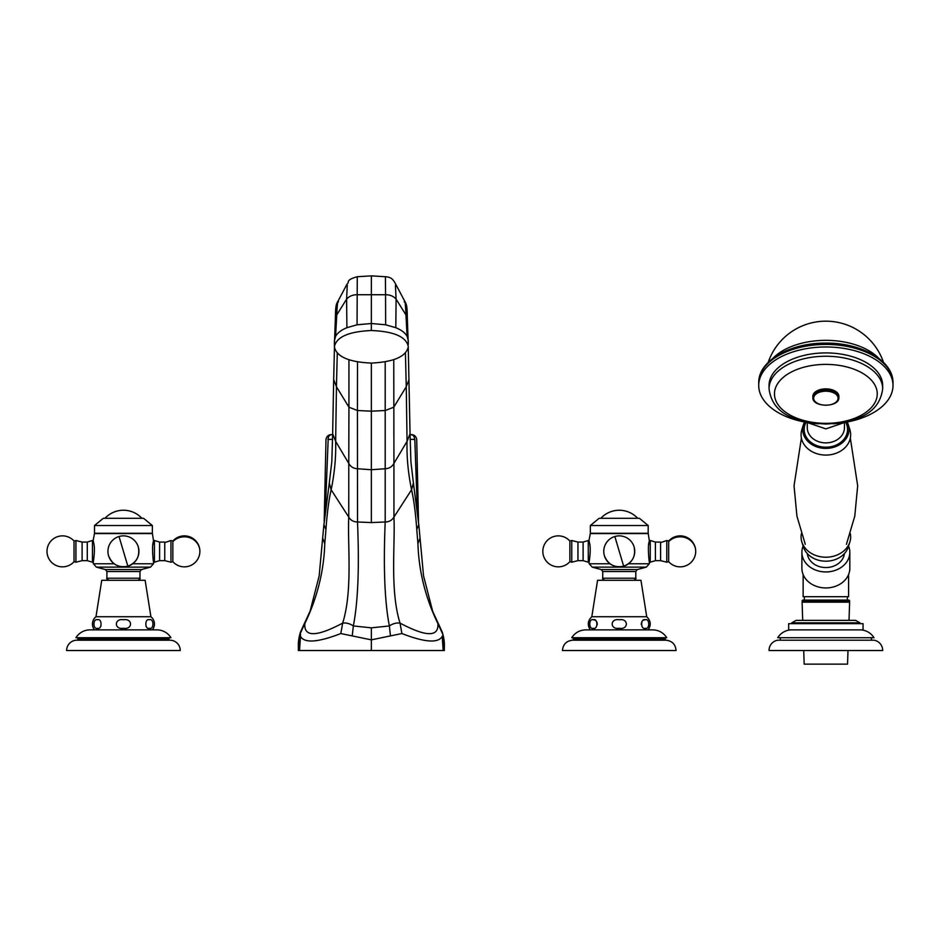 <?xml version="1.0" encoding="UTF-8"?>
<svg xmlns="http://www.w3.org/2000/svg" width="940" height="940" viewBox="0 0 940 940"><rect width="100%" height="100%" fill="white"/><g stroke="black" fill="none" stroke-linecap="round" stroke-linejoin="round"><path stroke-width="1.41" d="M385.2 361.782L385.189 521.982C384.131 548.889 383.038 593.469 389.36 625.934L371.347 627.85L371.347 639.87L340.809 633.548C317.849 642.443 304.407 643.383 300.495 636.368L300.389 632.303L299.19 636.979M418.817 525.107L413.412 482.995L411.555 489.775L393.942 517.094C395.27 545.047 389.795 590.402 400.041 623.126C396.551 622.609 392.99 623.537 389.36 625.934L390.476 635.898L401.897 633.548C424.856 642.443 438.298 643.383 442.211 636.368L443.175 650.527L444.373 650.527C444.15 645.334 445.207 642.267 442.317 632.291L432.67 611.306L423.541 575.891L420.051 538.127L417.924 543.555C418.782 571.027 425.421 597.699 437.864 623.549L437.864 623.549C438.921 637.191 426.314 637.05 400.041 623.126L401.897 633.548M426.372 650.527L396.245 650.527M371.347 627.85L353.346 625.934C349.715 623.537 346.155 622.609 342.665 623.126C352.911 590.402 347.436 545.047 348.764 517.094L331.15 489.775C328.847 499.751 327.108 513.029 325.933 529.596L324.782 543.555L322.655 538.127L319.165 575.891L310.165 610.953L300.389 632.291C297.51 642.22 298.556 645.392 298.333 650.527L300.389 632.314L298.65 640.375L298.333 650.527L443.175 650.527M359.092 650.527L316.345 650.527M334.393 346.813C336.32 336.978 348.646 331.55 371.347 330.528C393.978 331.421 406.303 336.79 408.312 346.649C406.35 356.471 394.024 361.947 371.347 363.087C348.705 362.065 336.379 356.636 334.393 346.813L334.405 341.055M325.393 509.703L328.178 439.391C328.119 436.501 329.341 434.914 331.808 434.632L332.666 434.632M410.028 439.391L414.528 439.391C414.575 436.501 413.365 434.914 410.886 434.632M327.884 439.38L332.678 439.391M371.347 437.617L371.37 438.545M299.402 650.527L300.424 636.11M299.531 650.527L300.495 636.368M371.347 650.527L371.347 639.87L390.476 635.898M442.211 636.368L443.304 650.527M442.282 636.11L444.362 650.527L444.056 640.375L442.364 632.42L438.381 623.62L442.317 632.291M352.23 635.898L353.346 625.934C359.668 593.469 358.575 548.889 357.517 521.982C353.593 521.935 350.679 520.313 348.764 517.094L348.775 463.408L335.651 441.365C336.097 456.793 334.593 472.926 331.15 489.775L329.282 483.031L323.889 525.107M325.933 529.596L323.889 524.579M322.655 538.127L323.877 524.92M340.809 633.548L342.665 623.126C316.392 637.05 303.785 637.191 304.842 623.549C317.274 597.699 323.924 571.027 324.782 543.555M304.842 623.549L300.271 633.49M414.81 439.38L417.313 509.703M418.817 524.579L416.772 529.596C415.598 513.029 413.859 499.751 411.555 489.775C408.113 472.926 406.609 456.793 407.055 441.365L393.93 463.408L393.942 517.094C392.027 520.313 389.113 521.935 385.189 521.982L371.347 522.581L357.517 521.982L357.435 410.522L348.94 407.196L348.94 359.691M417.924 543.555L416.772 529.596M334.393 346.66L334.417 344.534M371.347 330.528L371.347 323.513L357.059 324.794L346.907 327.696C341.232 330.034 337.46 332.924 335.592 336.344L334.405 340.656M408.289 344.534L408.301 341.055M371.359 276.677L371.347 323.513L385.647 324.794L395.799 327.696C401.474 330.034 405.246 332.924 407.114 336.344L408.301 340.656M393.766 359.585L393.93 463.408C392.004 466.816 389.089 468.59 385.177 468.755L371.347 469.73L357.529 468.755C353.616 468.59 350.69 466.816 348.775 463.408L348.94 407.196L336.45 386.74L335.651 441.365L332.654 433.775L333.677 379.619L336.45 386.74L337.272 353.311M404.224 301.881C404.905 299.249 405.481 303.585 405.951 314.923L407.42 321.022L408.289 344.545M335.592 336.344L336.755 314.923L335.286 321.022C335.651 309.648 335.274 305.418 337.906 301.329L347.119 283.974C349.868 282.529 344.745 280.144 357.224 276.736L371.335 275.867L385.471 276.736C391.592 277.241 392.967 279.286 395.587 283.974L404.788 301.329C407.431 305.418 407.055 309.648 407.42 321.022M346.907 327.696L346.602 299.155L336.755 314.923C337.225 303.585 337.801 299.249 338.482 301.881M395.423 285.184L396.104 299.155L405.951 314.923L407.114 336.344M347.271 285.184L346.602 299.155C349.187 296.194 352.7 294.725 357.153 294.725L385.553 294.725L385.647 324.794M395.799 327.696L396.104 299.155C393.519 296.194 390.006 294.725 385.553 294.725L385.435 277.747M357.271 277.747L357.059 324.794M170.105 640.199A1.234 1.234 0 0 1 168.895 638.953A1.234 1.234 0 0 1 170.128 637.72L76.751 637.72A1.234 1.234 0 0 1 77.985 638.953L168.895 638.953L77.985 638.953A1.234 1.234 0 0 1 76.775 640.199A10.328 10.328 0 0 0 66.623 650.527L180.257 650.527A10.328 10.328 0 0 0 170.105 640.199L76.775 640.199M75.929 637.72L170.951 637.72A16.532 16.532 0 0 0 156.886 629.87L89.993 629.87A16.532 16.532 0 0 0 75.929 637.72M572.601 640.199C566.421 640.892 563.037 644.335 562.449 650.527L676.072 650.527C675.496 644.335 672.112 640.892 665.931 640.199L572.601 640.199L573.811 638.953L619.26 638.953L573.811 638.953L572.577 637.72L666.777 637.72C663.452 632.667 658.764 630.047 652.712 629.87L585.808 629.87C579.769 630.047 575.08 632.667 571.743 637.72L619.26 637.72M150.905 616.734L95.974 616.734L101.743 580.286L145.136 580.286L150.905 616.734A9.294 9.294 0 0 1 152.362 629.87M146.44 626.909L145.947 626.181M100.439 626.909L100.933 626.181M95.974 616.734A9.294 9.294 0 0 0 94.517 629.87M149.378 619.766C144.678 618.097 144.666 629.929 149.378 628.284C154.089 629.941 154.101 618.109 149.378 619.766M123.434 619.766C114.046 618.097 113.998 629.929 123.434 628.284C132.846 629.941 132.881 618.109 123.434 619.766M97.502 619.766C102.202 618.097 102.213 629.929 97.502 628.284C92.79 629.941 92.778 618.109 97.502 619.766M591.801 616.734L646.732 616.734L640.951 580.286L597.57 580.286L591.801 616.734C587.688 620.706 587.206 625.088 590.344 629.87M619.26 619.766C609.86 618.097 609.825 629.929 619.26 628.284C628.672 629.941 628.707 618.109 619.26 619.766M645.204 619.766C649.904 618.097 649.928 629.929 645.204 628.284C640.504 629.941 640.493 618.109 645.204 619.766L644.018 619.954M643.994 619.965L643.077 620.412M642.255 621.14L641.773 621.857M641.386 622.868L641.28 624.63M593.316 619.766C588.616 618.097 588.605 629.929 593.316 628.284C598.028 629.941 598.04 618.109 593.316 619.766L594.515 619.954M594.538 619.965L595.455 620.412M596.265 621.14L596.759 621.857M597.147 622.868L597.253 624.63M590.344 525.53L648.189 525.53L639.411 518.304L599.121 518.304L590.344 525.53L590.344 533.262L588.992 540.512L588.276 540.512L588.276 562.202L588.992 562.202L589.216 563.765L609.978 563.765M648.189 525.53L648.189 533.262L590.344 533.262M648.8 544.46L648.988 543.32M648.189 533.262L649.387 541.182C647.002 545.329 649.716 566.996 649.387 561.544M649.54 540.512L650.257 540.512L650.257 562.202L649.54 562.202L649.317 563.765L628.543 563.765M650.257 540.512L655.415 542.063L655.415 560.651L650.257 562.202M660.585 542.627L660.585 560.651L666.777 562.202L666.777 540.512L660.585 542.627M668.669 541.652A15.498 14.547 0 0 1 685.742 537.774A15.498 14.547 0 0 1 695.706 551.357A15.498 15.498 0 0 0 668.669 541.017L668.669 561.697L666.777 562.202M589.427 560.087C587.817 568.935 591.836 550.37 589.427 542.627L588.992 540.512M588.276 562.202L583.106 560.651L583.106 542.063L588.276 540.512M577.947 543.872L577.947 542.063L571.743 540.512L571.743 562.202L577.947 560.651L577.947 543.872M569.863 541.017A15.498 15.498 0 0 0 542.827 551.357A15.498 15.498 0 0 0 569.863 561.697L569.863 541.017L571.743 540.512M614.854 536.505A15.498 15.498 0 0 0 604.408 555.763C607.968 564.529 614.384 568.007 623.667 566.209C632.432 562.661 635.91 556.233 634.112 546.951A15.498 15.498 0 0 0 614.854 536.505L623.667 566.209A15.498 15.498 0 0 0 634.112 546.951M600.801 518.304A25.18 25.18 0 0 1 637.72 518.304M94.517 525.53L152.362 525.53L143.585 518.304L103.294 518.304L94.517 525.53L94.517 533.262L93.166 540.512L92.449 540.512L92.449 562.202L93.166 562.202L93.389 563.765L114.163 563.765M152.362 525.53L152.362 533.262L94.517 533.262M152.973 544.46L153.161 543.32M152.362 533.262L153.572 541.182C151.175 545.329 153.89 566.996 153.572 561.544M153.714 540.512L154.43 540.512L154.43 562.202L153.714 562.202L153.49 563.765L132.716 563.765M154.43 540.512L159.589 542.063L159.589 560.651L154.43 562.202M164.758 542.627L164.758 560.651L170.951 562.202L170.951 540.512L164.758 542.627M172.843 541.652A15.498 14.547 0 0 1 189.915 537.774A15.498 14.547 0 0 1 199.879 551.357A15.498 15.498 0 0 0 172.843 541.017L172.843 561.697L170.951 562.202M93.6 560.087C91.991 568.935 96.009 550.37 93.6 542.627L93.166 540.512M92.449 562.202L87.291 560.651L87.291 542.063L92.449 540.512M82.121 543.872L82.121 542.063L75.929 540.512L75.929 562.202L82.121 560.651L82.121 543.872M74.037 541.017A15.498 15.498 0 0 0 47 551.357A15.498 15.498 0 0 0 74.037 561.697L74.037 541.017L75.929 540.512M119.028 536.505A15.498 15.498 0 0 0 108.582 555.763C112.142 564.529 118.569 568.007 127.852 566.209C136.606 562.661 140.095 556.233 138.298 546.951A15.498 15.498 0 0 0 119.028 536.505L127.852 566.209A15.498 15.498 0 0 0 138.298 546.951M104.975 518.304A25.18 25.18 0 0 1 141.905 518.304M847.998 650.527L847.551 664.134L804.17 664.134L803.712 650.527M849.008 620.365L849.619 602.164L802.102 602.164L802.736 600.096L848.973 600.096L849.596 600.719L802.114 600.719M802.701 620.365L802.102 602.164M791.774 622.844L796.062 620.365L855.647 620.365L859.947 622.844L791.774 622.844L791.774 623.667M803.136 574.54L803.136 596.688L848.585 596.688L848.585 574.54M849.596 602.164L849.596 600.719M803.148 546.046A23.97 19.634 0 0 0 801.891 552.309A23.97 19.634 0 0 0 825.861 571.943A23.97 19.634 0 0 0 849.819 552.309A23.97 19.634 0 0 0 848.573 546.046M801.891 552.309L801.891 568.312A23.97 19.634 0 0 0 825.861 587.947A23.97 19.634 0 0 0 849.819 568.312L849.819 552.309M847.34 596.688L847.34 600.096M804.37 596.688L804.37 600.096M847.163 422.013A23.148 18.965 180 0 1 848.268 424.657A23.148 18.965 180 0 1 849.008 429.427A23.148 18.965 180 0 1 825.861 448.392A23.148 18.965 180 0 1 802.701 429.427A23.148 18.965 180 0 1 803.453 424.657A23.148 18.965 180 0 1 804.546 422.013M848.268 424.657L849.854 429.651A24.793 20.304 180 0 1 850.653 434.762A24.793 20.304 180 0 1 825.861 455.078A24.793 20.304 180 0 1 801.068 434.762A24.793 20.304 180 0 1 801.867 429.651L803.453 424.657M844.449 422.624L844.449 427.653A18.588 15.228 180 0 1 825.861 442.881A18.588 15.228 180 0 1 807.26 427.653L807.26 422.624M850.324 533.615A24.793 20.304 180 0 1 850.653 536.904A24.793 20.304 180 0 1 849.854 542.028A24.793 20.304 180 0 1 825.861 557.22A24.793 20.304 180 0 1 801.867 542.028A24.793 20.304 180 0 1 801.068 536.904A24.793 20.304 180 0 1 801.397 533.615M893 382.956A67.139 38.517 180 0 0 825.861 344.44A67.139 38.517 180 0 0 758.709 382.956C758.192 360.654 790.293 342.83 825.473 343.123C860.923 342.583 893.541 360.49 893 382.956L893 385.494A67.139 38.517 180 0 0 825.861 346.978A67.139 38.517 180 0 0 758.709 385.494A67.139 38.517 180 0 0 818.705 423.787M833.016 423.787A67.139 38.517 180 0 0 893 385.494M758.709 382.956L758.709 385.494M844.379 553.613A18.588 15.228 180 0 1 825.861 567.548A18.588 15.228 180 0 1 807.331 553.613M849.854 542.028L848.268 547.021A23.148 18.965 180 0 1 825.861 561.204A23.148 18.965 180 0 1 803.453 547.021L801.867 542.028M882.672 388.831L882.672 385.494A56.811 32.583 180 0 0 825.861 352.911A56.811 32.583 180 0 0 769.049 385.494L769.049 388.831C772.657 415.974 798.565 422.342 826.107 424.058C853.485 422.201 879.076 415.832 882.672 388.831A56.811 32.583 180 0 0 825.861 356.237A56.811 32.583 180 0 0 769.049 388.831M838.081 398.207A12.22 7.015 180 0 0 825.861 391.204A12.22 7.015 180 0 0 813.641 398.207A12.22 7.015 180 0 0 825.861 405.222A12.22 7.015 180 0 0 838.081 398.207M838.868 397.538L838.868 396.328A13.019 7.461 180 0 0 825.861 388.855A13.019 7.461 180 0 0 812.841 396.328L812.841 397.538C812.231 407.69 839.491 407.69 838.868 397.538A13.019 7.461 180 0 0 825.861 390.065A13.019 7.461 180 0 0 812.841 397.538M848.35 640.199L803.371 640.199M872.579 640.199A1.234 1.234 0 0 1 871.333 638.953A1.234 1.234 0 0 1 872.579 637.72M779.143 640.199A1.234 1.234 0 0 0 780.376 638.953A1.234 1.234 0 0 0 779.143 637.72M863.049 623.667L863.049 629.87L788.672 629.87L788.672 623.667L863.049 623.667M859.947 629.87A16.532 16.532 0 0 1 873.989 637.72L777.721 637.72A16.532 16.532 0 0 1 791.774 629.87M873.989 640.199A10.328 10.328 0 0 1 882.672 650.527L769.049 650.527A10.328 10.328 0 0 1 777.721 640.199L873.989 640.199M437.864 623.549L442.435 633.49M371.347 363.087L371.347 411.18L357.435 410.522L357.494 361.841M408.265 347.518L410.052 433.775L407.055 441.365L406.256 386.74L393.766 407.196L385.271 410.522L371.347 411.18L371.347 522.581M409.018 379.619L406.256 386.74L405.434 353.17M619.26 638.953L664.709 638.953L619.26 638.953M648.318 533.579L590.214 533.579M592.223 567.137L601.201 569.546L637.32 569.546L646.297 567.137L592.223 567.137L589.216 563.765M637.32 569.546L635.793 571.543L602.74 571.543L602.74 578.218L635.793 578.218C636.474 578.452 635.781 579.146 633.725 580.286M152.492 533.579L94.388 533.579M96.397 567.137L105.386 569.546L141.494 569.546L150.471 567.137L96.397 567.137L93.389 563.765M141.494 569.546L139.966 571.543L106.913 571.543L106.913 578.218L139.966 578.218C140.648 578.452 139.954 579.146 137.898 580.286M845.718 422.283A21.691 17.766 180 0 1 847.551 429.427A21.691 17.766 180 0 1 825.861 447.205A21.691 17.766 180 0 1 804.17 429.427A21.691 17.766 180 0 1 806.003 422.283M773.068 358.199A60.313 34.592 -0 0 1 825.861 340.339A60.313 34.592 -0 0 1 878.641 358.199M774.466 393.86A51.383 29.469 180 0 0 825.861 423.341A51.383 29.469 180 0 0 877.243 393.86A51.383 29.469 180 0 0 825.861 364.391A51.383 29.469 180 0 0 774.466 393.86M411.262 434.632C414.258 434.68 416.068 436.266 416.714 439.403L418.512 521.207M331.444 434.632C328.448 434.68 326.638 436.266 325.992 439.403L324.194 521.207M443.515 636.979L442.364 632.42M300.389 632.291L304.313 623.62L300.342 632.42M420.051 538.127L418.829 524.92M334.417 344.545L335.274 321.034M413.412 483.031L410.897 461.763L410.052 433.775M334.44 347.671L333.677 379.619M329.282 483.031L331.808 461.763L332.654 433.775M665.931 640.199L664.709 638.953L665.955 637.72M646.732 616.734C650.832 620.706 651.326 625.088 648.189 629.87M655.415 560.651L660.585 560.651M646.297 567.137L649.317 563.765M583.106 542.063L577.947 542.063M601.201 569.546L602.74 571.543M635.793 571.543L635.793 578.218M602.74 578.218C602.058 578.452 602.74 579.146 604.808 580.286M655.415 542.063L660.585 542.063M668.669 541.017L666.777 540.512M668.669 561.697A15.498 15.498 0 0 0 695.706 551.357M583.106 560.651L577.947 560.651M569.863 561.697L571.743 562.202M604.408 555.763A15.498 15.498 0 0 0 623.667 566.209M159.589 560.651L164.758 560.651M150.471 567.137L153.49 563.765M87.291 542.063L82.121 542.063M105.386 569.546L106.913 571.543M139.966 571.543L139.966 578.218M106.913 578.218C106.232 578.452 106.925 579.146 108.981 580.286M159.589 542.063L164.758 542.063M172.843 541.017L170.951 540.512M172.843 561.697A15.498 15.498 0 0 0 199.879 551.357M87.291 560.651L82.121 560.651M74.037 561.697L75.929 562.202M108.582 555.763A15.498 15.498 0 0 0 127.852 566.209M859.947 623.667L859.947 622.844M883.53 362.417A60.947 60.947 0 0 0 768.18 362.417M844.637 422.471L825.861 428.887L807.072 422.471M846.423 544.331L854.777 516.154L857.68 485.815L850.324 438.064M805.286 544.331L796.932 516.154L794.042 485.815L801.397 438.064"/></g></svg>
